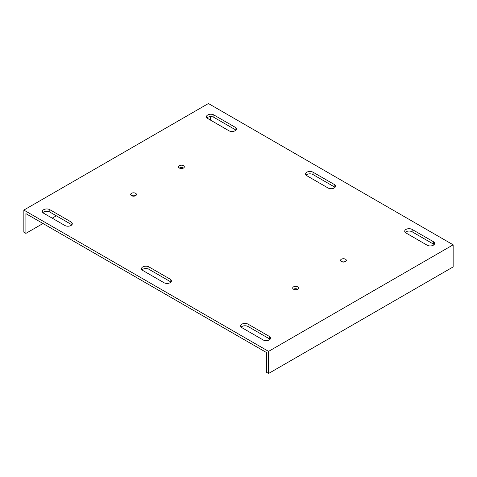 <?xml version="1.0" encoding="UTF-8"?>
<svg xmlns="http://www.w3.org/2000/svg" width="477" height="477" viewBox="0 0 477 477"><rect width="100%" height="100%" fill="white"/><g stroke="black" fill="none" stroke-linecap="round" stroke-linejoin="round"><path stroke-width="0.72" d="M131.515 195.677A2.898 1.675 180 0 1 130.668 194.497A2.898 1.675 180 0 1 132.457 192.946A2.898 1.675 180 0 1 135.617 193.31A2.898 1.675 180 0 1 136.47 194.497A2.898 1.675 180 0 1 134.675 196.041A2.898 1.675 180 0 1 131.515 195.677A2.898 1.675 180 0 1 135.617 195.677M179.37 168.053A2.898 1.675 180 0 1 178.517 166.867A2.898 1.675 180 0 1 180.312 165.322A2.898 1.675 180 0 1 183.472 165.68A2.898 1.675 180 0 1 184.319 166.867A2.898 1.675 180 0 1 182.53 168.417A2.898 1.675 180 0 1 179.37 168.053A2.898 1.675 180 0 1 183.472 168.053M341.383 261.587A2.898 1.675 180 0 1 340.53 260.406A2.898 1.675 180 0 1 342.325 258.856A2.898 1.675 180 0 1 345.485 259.22A2.898 1.675 180 0 1 346.332 260.406A2.898 1.675 180 0 1 344.543 261.951A2.898 1.675 180 0 1 341.383 261.587A2.898 1.675 180 0 1 345.485 261.587M293.528 289.217A2.898 1.675 180 0 1 292.681 288.03A2.898 1.675 180 0 1 294.47 286.486A2.898 1.675 180 0 1 297.63 286.85A2.898 1.675 180 0 1 298.483 288.03A2.898 1.675 180 0 1 296.688 289.581A2.898 1.675 180 0 1 293.528 289.217A2.898 1.675 180 0 1 297.63 289.217M210.47 120.097L210.47 116.609M268.581 351.376L23.85 210.083L208.419 103.521L453.15 244.814L268.581 351.376L268.581 373.479L266.53 372.293L266.53 352.563L25.901 213.636L25.901 233.372L42.99 223.504M52.22 218.174L56.322 215.807M23.85 210.083L23.85 232.186L25.901 233.372M268.581 373.479L453.15 266.917L453.15 244.814M228.93 130.752L207.739 118.517A4.353 2.51 180 0 1 206.463 116.746A4.353 2.51 180 0 1 209.147 114.42A4.353 2.51 180 0 1 213.893 114.969L235.083 127.204A4.353 2.51 -0 0 1 236.353 128.981A4.353 2.51 -0 0 1 233.67 131.3A4.353 2.51 -0 0 1 228.93 130.752M328.051 187.98L306.86 175.745A4.353 2.51 180 0 1 305.584 173.974A4.353 2.51 180 0 1 308.273 171.648A4.353 2.51 180 0 1 313.013 172.197L334.204 184.432A4.353 2.51 -0 0 1 335.48 186.203A4.353 2.51 -0 0 1 332.791 188.528A4.353 2.51 -0 0 1 328.051 187.98M148.949 266.917A4.353 2.51 -0 0 0 144.209 266.375A4.353 2.51 -0 0 0 141.52 268.694A4.353 2.51 -0 0 0 142.796 270.471L163.987 282.706A4.353 2.51 180 0 0 168.727 283.249A4.353 2.51 180 0 0 171.416 280.929A4.353 2.51 180 0 0 170.14 279.152L148.949 266.917L148.949 269.284A4.353 2.51 -0 0 0 142.039 269.875M248.07 324.145A4.353 2.51 -0 0 0 243.33 323.597A4.353 2.51 -0 0 0 240.647 325.922A4.353 2.51 -0 0 0 241.917 327.693L263.107 339.928A4.353 2.51 180 0 0 267.853 340.477A4.353 2.51 180 0 0 270.537 338.157A4.353 2.51 180 0 0 269.261 336.38L248.07 324.145L248.07 326.512A4.353 2.51 -0 0 0 241.159 327.103M427.171 245.208L405.981 232.973A4.353 2.51 180 0 1 404.705 231.196A4.353 2.51 180 0 1 407.394 228.877A4.353 2.51 180 0 1 412.134 229.425L433.325 241.66A4.353 2.51 -0 0 1 434.601 243.431A4.353 2.51 -0 0 1 431.912 245.756A4.353 2.51 -0 0 1 427.171 245.208M71.019 221.924L49.829 209.689A4.353 2.51 -0 0 0 45.088 209.147A4.353 2.51 -0 0 0 42.399 211.466A4.353 2.51 -0 0 0 43.675 213.243L64.866 225.478A4.353 2.51 180 0 0 69.606 226.02A4.353 2.51 180 0 0 72.295 223.701A4.353 2.51 180 0 0 71.019 221.924L71.019 224.291L49.829 212.056A4.353 2.51 -0 0 0 42.912 212.647M235.841 130.161A4.353 2.51 -0 0 0 235.083 129.571L213.893 117.336L213.893 114.969M206.976 117.926A4.353 2.51 180 0 1 213.893 117.336M306.097 175.154A4.353 2.51 180 0 1 313.013 174.564L313.013 172.197M334.961 187.389A4.353 2.51 -0 0 0 334.204 186.799L313.013 174.564M170.903 282.11A4.353 2.51 180 0 0 170.14 281.519L148.949 269.284M270.024 339.338A4.353 2.51 180 0 0 269.261 338.748L248.07 326.512M405.223 232.382A4.353 2.51 180 0 1 412.134 231.792L412.134 229.425M434.088 244.618A4.353 2.51 -0 0 0 433.325 244.027L412.134 231.792M71.019 224.291A4.353 2.51 180 0 1 71.777 224.882M433.325 244.027L433.325 241.66M269.261 338.748L269.261 336.38M170.14 281.519L170.14 279.152M49.829 212.056L49.829 209.689M334.204 186.799L334.204 184.432M235.083 129.571L235.083 127.204"/></g></svg>
